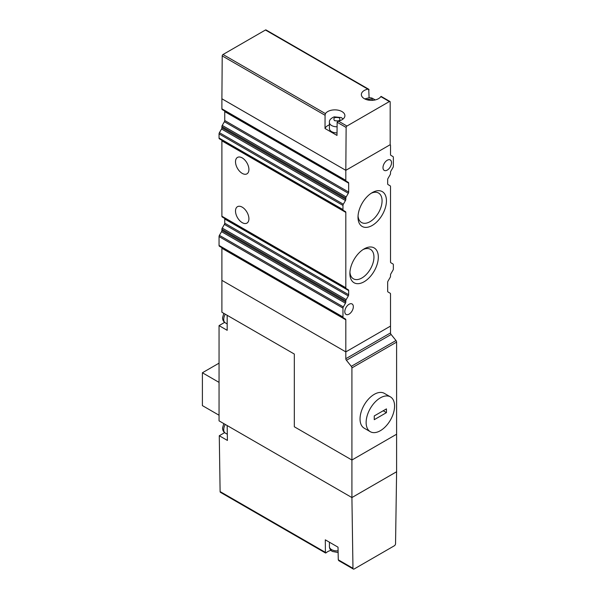 <?xml version="1.0" encoding="UTF-8"?>
<svg xmlns="http://www.w3.org/2000/svg" width="599" height="599" viewBox="0 0 599 599"><rect width="100%" height="100%" fill="white"/><g stroke="black" fill="none" stroke-linecap="round" stroke-linejoin="round"><path stroke-width="0.9" d="M224.64 322.389L219.054 325.616L227.178 330.311L227.178 315.299L294.326 354.061L294.326 426.78L351.913 460.025L396.605 434.223L396.605 471.742A1.722 0.996 120 0 0 396.605 471.742L351.913 497.559L352.968 568.286L338.285 559.81L338.794 560.664L353.328 569.05A1.722 0.996 -60 0 0 354.189 568.968L394.329 545.786A1.722 0.996 -60 0 0 395.55 543.705L396.605 471.772A1.722 0.996 120 0 0 396.605 471.757L351.913 497.559L227.178 425.545L227.403 440.43L219.279 435.743L220.11 491.577A1.722 0.996 120 0 0 220.469 492.348L325.601 553.042M224.64 432.643L219.279 435.743M353.328 569.05A1.722 0.996 -60 0 1 352.968 568.286M338.285 559.81L338.008 547.172L325.302 539.834L325.399 552.368L220.11 491.577M326.178 552.795L325.399 552.368L326.178 552.795A10.056 5.803 180 0 1 331 550.369M346.948 126.045L338.39 121.103L337.147 122.256L346.132 127.445A1.146 0.666 -60 0 1 346.948 126.045L389.372 101.553A1.146 0.666 -60 0 1 389.949 101.493A1.146 0.666 -60 0 1 390.181 102.017L390.181 144.711L345.818 170.326L221.9 98.783A1.722 0.996 -60 0 1 221.9 98.775L345.818 170.326L346.132 127.445M369.104 97.704L368.722 89.244L266.031 29.95A1.146 0.666 120 0 0 265.454 30.01L223.03 54.502A1.146 0.666 120 0 0 222.214 55.902L325.062 115.278L325.025 128.508L336.99 135.419L337.147 122.256M338.39 121.103A10.056 5.803 0 0 0 344.904 115.674A10.056 5.803 0 0 0 341.954 111.564A10.056 5.803 0 0 0 325.437 113.623L223.03 54.502M381.204 96.836L389.372 101.553M265.454 30.01L367.861 89.131A10.056 5.803 0 0 0 361.362 94.56A10.056 5.803 0 0 0 369.605 100.273A10.056 5.803 0 0 0 380.822 96.611M367.861 89.131L369.104 89.85M222.214 55.902L221.9 98.775M325.062 115.278L325.437 113.623M329.413 124.862A10.056 5.803 0 0 0 325.025 128.508M337.02 132.888A7.473 4.313 180 0 1 329.413 128.575L329.413 122.473A7.473 4.313 180 0 0 331.599 125.528A7.473 4.313 180 0 0 337.095 126.786M390.511 332.917A1.722 0.996 -120 0 0 391.125 334.489L346.432 360.298A1.722 0.996 60 0 1 345.818 358.719L390.511 332.917L390.511 326.088L345.818 351.89L221.9 280.347L221.9 312.244L294.326 354.061L294.326 426.78L351.913 460.025L396.605 434.223L396.605 342.104L351.913 367.906L351.913 497.559L219.054 420.857L219.054 325.616M206.46 407.956L219.054 415.227L202.395 405.605L202.395 372.765L219.054 363.151M219.054 382.387L202.395 372.765M391.125 334.489L395.991 340.524A1.722 0.996 60 0 1 396.605 342.104M351.913 367.906A1.722 0.996 -120 0 0 351.299 366.333L395.991 340.524M346.432 360.298L351.299 366.333M345.818 358.719L345.818 351.89L221.9 280.347L221.9 248.263A1.722 0.996 120 0 0 221.54 247.477L345.458 319.02A1.722 0.996 -60 0 1 345.818 319.806L221.9 248.263M370.294 431.699L364.199 428.18A20.111 11.613 -60 0 1 361.122 412.067A20.111 11.613 -60 0 1 374.255 394.344A20.111 11.613 -60 0 1 384.311 393.348L390.406 396.867A20.111 11.613 -60 0 1 393.491 412.988A20.111 11.613 -60 0 1 380.35 430.703A20.111 11.613 -60 0 1 370.294 431.699A20.111 11.613 -60 0 1 367.217 415.586A20.111 11.613 -60 0 1 380.35 397.863A20.111 11.613 -60 0 1 390.406 396.867M374.255 419.682L374.255 415.931L386.445 408.892L386.445 412.644L374.255 419.682M383.195 410.764L386.445 412.644M349.067 314.123A6.035 3.482 120 0 0 353.006 308.807A6.035 3.482 120 0 0 352.085 303.97A6.035 3.482 120 0 0 349.067 304.27A6.035 3.482 120 0 0 345.129 309.586A6.035 3.482 120 0 0 346.05 314.423A6.035 3.482 120 0 0 349.067 314.123M387.261 170.094A6.035 3.482 120 0 0 391.199 164.777A6.035 3.482 120 0 0 390.278 159.94A6.035 3.482 120 0 0 387.261 160.24A6.035 3.482 120 0 0 383.315 165.556A6.035 3.482 120 0 0 384.244 170.393A6.035 3.482 120 0 0 387.261 170.094M364.102 248.914L364.102 248.914A20.111 11.613 120 0 0 349.883 273.541A20.111 11.613 120 0 0 364.102 281.755A20.111 11.613 120 0 0 378.321 257.121A20.111 11.613 120 0 0 364.102 248.914M349.928 272.201A17.019 9.824 120 0 0 353.403 278.805A17.019 9.824 120 0 0 361.916 277.966A17.019 9.824 120 0 0 373.035 262.968A17.019 9.824 120 0 0 370.422 249.326A17.019 9.824 120 0 0 362.964 249.618M358.052 215.902A17.019 9.824 120 0 0 361.534 222.514A17.019 9.824 120 0 0 370.04 221.667A17.019 9.824 120 0 0 382.072 200.822A17.019 9.824 120 0 0 378.553 193.035A17.019 9.824 120 0 0 371.088 193.32M358.007 217.242A20.111 11.613 120 0 0 372.226 225.456A20.111 11.613 120 0 0 386.445 200.822A20.111 11.613 120 0 0 372.226 192.616A20.111 11.613 120 0 0 358.007 217.242M242.213 207.157A9.479 5.473 -120 0 0 237.474 206.685A9.479 5.473 -120 0 0 236.021 214.285A9.479 5.473 -120 0 0 242.213 222.641A9.479 5.473 -120 0 0 246.953 223.105A9.479 5.473 -120 0 0 248.405 215.513A9.479 5.473 -120 0 0 242.213 207.157M242.213 157.896A9.479 5.473 -120 0 0 237.474 157.425A9.479 5.473 -120 0 0 236.021 165.025A9.479 5.473 -120 0 0 242.213 173.381A9.479 5.473 -120 0 0 246.953 173.845A9.479 5.473 -120 0 0 248.405 166.252A9.479 5.473 -120 0 0 242.213 157.896M221.9 98.79L345.818 170.333A1.722 0.996 120 0 0 345.818 170.333L221.9 98.783A1.722 0.996 -60 0 1 221.9 98.783L221.9 108.816L345.818 180.359L345.818 170.333L390.181 144.711A1.722 0.996 120 0 1 390.511 145.482L390.511 154.557A1.722 0.996 -60 0 0 390.87 155.343L392.996 156.579A1.722 0.996 120 0 1 393.356 157.365L393.356 166.26A1.722 0.996 120 0 1 392.996 167.458L390.87 171.149A1.722 0.996 -60 0 0 390.511 172.355L390.511 173.53A1.722 0.996 120 0 1 390.151 174.736L388.025 178.42A1.722 0.996 -60 0 0 387.665 179.625L387.665 183.788A1.722 0.996 -60 0 0 388.025 184.574L390.151 185.802A1.722 0.996 120 0 1 390.511 186.596L390.511 261.965A1.722 0.996 -60 0 0 390.87 262.759L392.996 263.987A1.722 0.996 120 0 1 393.356 264.773L393.356 268.936A1.722 0.996 120 0 1 392.996 270.142L390.87 273.825A1.722 0.996 -60 0 0 390.511 275.031L390.511 276.206A1.722 0.996 120 0 1 390.151 277.412L388.025 281.103A1.722 0.996 -60 0 0 387.665 282.301L387.665 291.196A1.722 0.996 -60 0 0 388.025 291.983L390.151 293.218A1.722 0.996 120 0 1 390.511 294.004L390.511 326.088L345.818 351.89L345.818 319.806M345.818 180.359A1.722 0.996 120 0 0 346.177 181.145L348.304 182.381A1.722 0.996 -60 0 1 348.663 183.167L224.745 111.624L224.745 120.519L348.663 192.062L348.663 183.167M348.663 192.062A1.722 0.996 -60 0 1 348.304 193.267L346.177 196.951A1.722 0.996 120 0 0 345.818 198.157L345.818 199.332A1.722 0.996 -60 0 1 345.458 200.538L343.332 204.229A1.722 0.996 120 0 0 342.972 205.427L342.972 209.59A1.722 0.996 120 0 0 343.332 210.376L345.458 211.612A1.722 0.996 -60 0 1 345.818 212.398L221.9 140.855L221.9 216.224L345.818 287.767L345.818 212.398M345.818 287.767A1.722 0.996 120 0 0 346.177 288.561L348.304 289.789A1.722 0.996 -60 0 1 348.663 290.575L348.663 294.738A1.722 0.996 -60 0 1 348.304 295.943L346.177 299.627A1.722 0.996 120 0 0 345.818 300.833L345.818 302.016A1.722 0.996 -60 0 1 345.458 303.214L343.332 306.905A1.722 0.996 120 0 0 342.972 308.103L219.054 236.56L219.054 245.455L342.972 316.998L342.972 308.103M342.972 316.998A1.722 0.996 120 0 0 343.332 317.792L345.458 319.02M219.414 246.241L343.332 317.792L219.414 246.241A1.722 0.996 -60 0 1 219.054 245.455M219.054 236.56A1.722 0.996 -60 0 1 219.414 235.362L221.54 231.671A1.722 0.996 120 0 0 221.9 230.465L221.9 229.29A1.722 0.996 -60 0 1 222.251 228.084L224.385 224.4A1.722 0.996 120 0 0 224.745 223.195L224.745 219.032A1.722 0.996 120 0 0 224.385 218.246L348.304 289.789M222.251 217.018L346.177 288.561L222.251 217.018A1.722 0.996 -60 0 1 221.9 216.224M221.9 140.855A1.722 0.996 120 0 0 221.54 140.061L345.458 211.612M219.414 138.833L343.332 210.376L219.414 138.833A1.722 0.996 -60 0 1 219.054 138.047L219.054 133.884A1.722 0.996 -60 0 1 219.414 132.678L221.54 128.995A1.722 0.996 120 0 0 221.9 127.789L221.9 126.614A1.722 0.996 -60 0 1 222.251 125.408L224.385 121.717A1.722 0.996 120 0 0 224.745 120.519M224.745 111.624A1.722 0.996 120 0 0 224.385 110.83L348.304 182.381M222.251 109.602L346.177 181.145L222.251 109.602A1.722 0.996 -60 0 1 221.9 108.816M225.276 424.444A7.473 4.313 120 0 0 223.727 429.655A7.473 4.313 120 0 0 225.276 433.07L227.313 434.245M329.413 542.207L329.413 546.587A7.473 4.313 0 0 0 331.599 549.635A7.473 4.313 0 0 0 338.083 550.84M366.288 99.554L371.822 99.015L372.825 100.31M339.319 117.786C340.838 120.534 339.206 121.477 334.444 120.601C332.924 117.846 334.549 116.91 339.319 117.786M225.276 314.198A7.473 4.313 120 0 0 223.727 319.402A7.473 4.313 120 0 0 225.276 322.824L227.178 323.924M219.414 235.362L343.332 306.905M345.458 303.214L221.54 231.671M221.9 230.465L345.818 302.016M345.818 300.833L221.9 229.29M222.251 228.084L346.177 299.627M348.304 295.943L224.385 224.4M224.745 223.195L348.663 294.738M348.663 290.575L224.745 219.032M219.054 138.047L342.972 209.59M342.972 205.427L219.054 133.884M219.414 132.678L343.332 204.229M345.458 200.538L221.54 128.995M221.9 127.789L345.818 199.332M345.818 198.157L221.9 126.614M222.251 125.408L346.177 196.951M348.304 193.267L224.385 121.717M338.121 552.518L332.43 551.477C330.513 550.346 329.502 548.714 329.413 546.587M225.276 433.07C223.479 431.924 222.573 430.239 222.551 428.008L223.801 423.598M375.266 99.921L371.814 98.004L369.381 97.697L364.769 98.917M329.413 122.473C329.068 120.272 330.67 118.392 334.197 116.835L341.325 117.584L343.062 119.021M381.106 96.387L389.949 101.493M225.276 322.824C223.479 321.678 222.573 319.986 222.551 317.762L223.801 313.344"/></g></svg>
